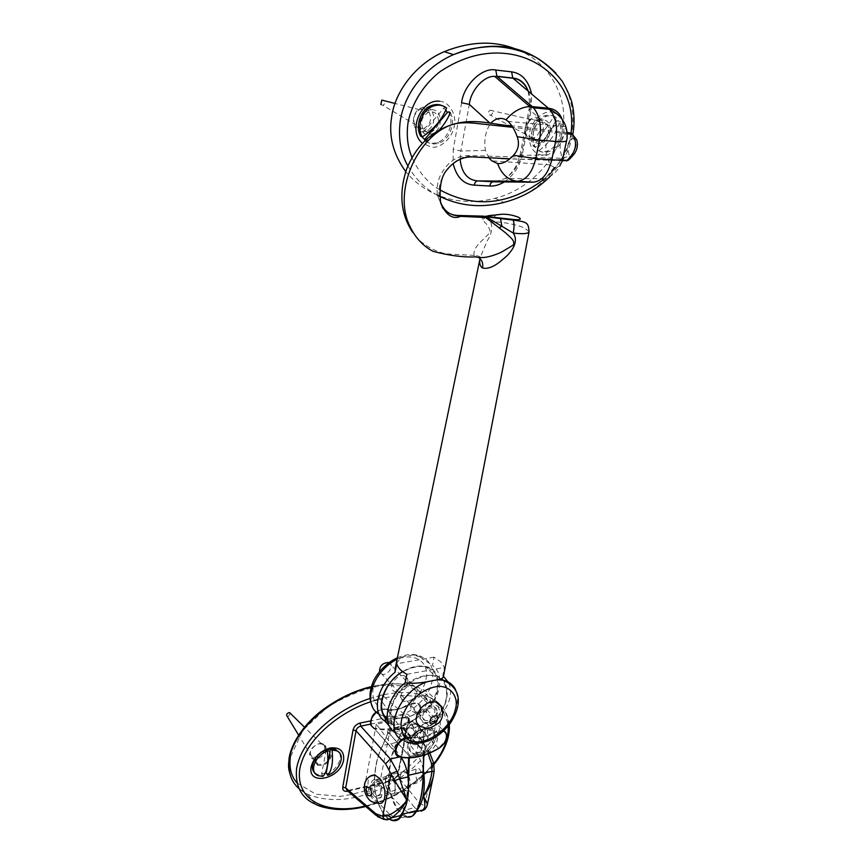 <?xml version="1.0" encoding="UTF-8"?>
<svg xmlns="http://www.w3.org/2000/svg" width="864" height="864" viewBox="0 0 864 864"><rect width="100%" height="100%" fill="white"/><g stroke="black" fill="none" stroke-linecap="round" stroke-linejoin="round"><path stroke-width="0.65" stroke-dasharray="4.32 3.24" d="M400.388 775.332C399.881 782.708 401.738 787.817 405.95 790.657C412.862 793.487 410.994 773.15 404.752 771.466C402.505 770.926 401.058 772.222 400.388 775.332M385.474 778.788C386.122 775.656 387.558 774.36 389.772 774.911C395.95 776.639 397.829 797.116 390.992 794.243C386.824 791.359 384.988 786.208 385.474 778.788M385.636 719.906L394.61 717.574L385.938 719.42L394.146 717.714L386.467 709.214C393.509 710.77 401.069 709.268 409.136 704.722L416.923 713.07C408.802 717.682 401.209 719.226 394.146 717.703L394.146 717.714C401.242 719.302 408.877 717.79 417.042 713.167L425.336 711.385L426.568 712.508L424.861 711.515L416.923 713.07L425.336 711.385L426.341 709.15L426.568 712.508L435.154 721.624L434.419 721.019L434.43 721.678L435.154 721.624L435.521 718.837L434.419 721.019L426.114 722.704L426.449 723.298L434.43 721.678M386.003 719.442L385.906 717.325L394.772 727.218C388.357 720.511 389.599 705.121 398.758 693.09C405.626 684.634 414.299 678.964 424.764 676.091C448.859 671.058 453.956 699.624 435.434 718.762M426.114 722.704C418.046 727.315 410.519 728.892 403.52 727.412L394.934 729.259L393.206 730.393L403.531 728.082C410.627 729.572 418.262 727.974 426.449 723.298L434.538 731.97C426.308 736.722 418.63 738.364 411.512 736.906L405.583 737.564M394.772 727.218L395.28 729.864M387.472 731.516L409.266 756.173L387.472 731.516L387.655 730.814L387.828 733.46L382.579 745.891L387.655 733.871M409.277 757.868L410.173 756.41L424.613 753.192L423.716 754.531L409.288 757.76L408.64 757.642L409.266 756.173L410.389 756.497L409.007 755.86M387.655 730.814L401.944 728.082C397.559 730.458 392.818 731.452 387.72 731.052L387.828 733.46L402.667 730.706L397.516 742.673C392.558 751.756 389.761 763.376 389.135 777.535C387.299 802.699 409.028 829.364 416.794 810.184L417.852 807.646M412.43 816.016L405.81 816.75C396.673 814.514 387.58 793.184 388.519 777.449L374.296 780.84C374.879 766.53 377.633 754.78 382.558 745.61L387.601 733.644L387.569 731.354L409.115 755.87L410.281 756.432L424.732 753.149L410.389 756.497M401.76 727.877L403.153 728.244L401.944 728.082L402.052 730.48L396.932 742.381L397.516 742.673M423.76 755.287L424.71 753.289M374.998 796.727C369.619 791.662 369.49 778.118 375.397 779.879C382.061 780.948 385.031 800.453 377.644 798.358L374.998 796.727M385.679 779.036C385.085 783.929 386.132 788.292 388.832 792.137L391.144 793.854C397.645 796.198 395.496 776.585 389.621 775.3C387.58 774.9 386.262 776.153 385.679 779.036M315.511 758.171L315.101 759.694C314.68 762.242 315.554 764.089 317.747 765.256C324.043 766.217 328.568 763.204 331.312 756.205C331.754 753.592 330.847 751.712 328.579 750.557L324.994 750.254M323.438 750.632L316.192 756.68M325.998 749.628C326.441 747.025 325.523 745.146 323.266 743.99C316.019 740.383 304.236 755.428 312.498 758.592C318.784 759.575 323.287 756.594 325.998 749.628M407.711 745.794C411.016 726.862 442.109 720.414 437.4 739.325C434.182 757.75 403.456 764.78 407.711 745.794M410.67 739.12C410.162 741.798 411.026 743.656 413.251 744.692C418.835 745.286 422.906 742.37 425.477 735.934C426.017 733.212 425.131 731.333 422.82 730.296C417.258 729.778 413.208 732.715 410.67 739.12M419.807 729.778C420.336 727.056 419.45 725.188 417.15 724.14C410.324 721.224 399.773 735.955 407.646 738.461C413.208 739.066 417.269 736.171 419.807 729.778M370.57 724.129L405.464 717.012L407.516 717.206L408.521 719.971L397.364 775.904L408.326 719.248L409.385 718.459C409.698 715.144 408.164 713.653 404.795 713.988L370.591 720.911M434.084 771.412L433.393 763.906L424.516 805.896L422.734 810.583L421.384 811.22L418.716 810.821L414.709 807.624C417.182 806.954 418.716 805.421 419.332 803.012L397.364 775.904L391.554 781.002C395.01 779.868 397.235 777.643 398.239 774.306L409.385 718.459M433.804 763.582L428.706 751.291L426.492 750.946L405.464 717.012L404.795 713.988M429.602 753.937L408.316 719.258M397.192 775.148L398.239 774.306M347.695 790.992L348.948 790.646L379.091 816.491L377.6 816.653M348.57 790.376L392.915 780.386L414.709 807.624L404.773 810.097L409.309 813.175L415.768 811.75L416.675 810.799M407.506 717.196L429.829 753.008M423.241 769.576C421.87 762.901 419.591 757.436 416.405 753.192L391.824 720.954L376.337 724.129L401.134 757.307M394.114 817.193L389.275 813.964L379.091 816.491L384.145 819.493L387.439 819.763M389.275 813.964L364.306 788.054L379.523 784.501L404.773 810.097M419.332 803.012L424.516 805.896L426.773 805.831L426.47 807.278M426.773 805.831L427.27 805.021M416.405 753.192L426.492 750.946L428.08 753.732M376.337 724.129L364.306 788.054M391.824 720.954L379.523 784.501M533.801 145.444L533.79 146.567L535.378 147.193C546.383 138.834 553.338 128.93 556.254 117.493L554.645 116.921L553.403 117.58L533.801 145.444L535.41 147.431L537.343 148.954L556.88 121.176L558.122 120.528L559.742 121.1C556.848 132.516 549.904 142.387 538.92 150.703L537.332 150.077L537.343 148.954M553.403 117.58L556.88 121.176M535.41 139.633L541.534 141.037C548.035 139.504 551.156 127.948 546.62 123.692L540.324 122.278C533.833 123.919 530.863 135.529 535.41 139.633M554.645 116.921C551.848 115.02 548.478 114.664 544.558 115.852C533.444 118.962 527.407 137.689 533.79 146.567M537.332 150.077C539.989 151.783 543.132 152.14 546.772 151.157C557.939 148.37 564.397 129.816 558.122 120.528M556.254 117.493C553.457 115.592 550.087 115.236 546.167 116.424C535.043 119.556 528.995 138.305 535.378 147.193M491.994 110.538L490.061 110.246C488.333 111.51 487.998 113.011 489.046 114.75L490.482 115.204C492.588 114.156 493.096 112.601 491.994 110.538M538.25 120.614L531.122 119.545C524.686 124.362 523.357 129.989 527.137 136.436L533.239 137.84C539.708 136.328 542.776 124.848 538.25 120.614M538.92 150.703C541.566 152.41 544.709 152.766 548.359 151.772C559.537 148.986 566.017 130.41 559.742 121.1M416.599 752.652L418.036 755.147C422.626 750.308 424.289 742.176 423.047 730.76L421.286 729.734L416.599 752.652L418.684 752.36L420.844 751.702L425.563 728.838L427.324 729.842C428.566 741.247 426.892 749.358 422.291 754.186L420.844 751.702M421.286 729.734L425.563 728.838M416.588 743.882C423.014 742.673 427.864 732.499 422.172 730.825L419.267 730.739C412.841 731.905 407.948 742.068 413.564 743.774L416.588 743.882M421.88 729.497C410.443 733.374 403.747 750.47 413.219 753.376L416.891 753.862M421.146 752.911C432.594 748.915 439.171 731.765 429.44 729L426.157 728.59M423.047 730.76C411.599 734.648 404.892 751.756 414.364 754.661L418.036 755.147M381.326 694.98C379.285 695.93 378.745 697.075 379.696 698.414L380.657 698.522C382.892 697.356 383.324 696.168 381.964 694.969L381.326 694.98M413.197 724.129C407.128 725.198 402.16 734.638 407.041 736.873L410.562 737.208C416.966 736.031 421.772 725.911 416.102 724.226L413.197 724.129M422.291 754.186C433.76 750.19 440.348 733.018 430.607 730.264L427.324 729.842M446.58 108.043L445.057 107.449L443.74 108.076L420.919 135.205L420.768 136.307M443.74 108.076L445.802 110.128M421.967 136.825L420.919 135.205M439.312 129.989L425.952 141.264L424.915 140.81M423.544 129.892C425.542 132.203 428.209 132.883 431.557 131.922C438.599 127.591 440.273 121.748 436.601 114.372C434.56 111.953 431.816 111.272 428.36 112.342C421.405 116.791 419.807 122.645 423.544 129.892M445.057 107.449L442.292 105.721M424.829 140.886C428.36 143.446 432.518 143.975 437.314 142.474C448.232 139.363 454.54 121.77 448.675 111.845M380.851 104.598L382.72 105.246C384.685 104.414 385.268 102.935 384.491 100.786M428.695 111.208C426.654 108.799 423.922 108.119 420.487 109.177L419.429 109.674C413.37 114.404 412.15 120.042 415.746 126.587L422.636 128.92L423.716 128.617C430.715 124.33 432.378 118.53 428.695 111.208M425.952 141.264C429.527 144.04 433.804 144.666 438.815 143.122C449.744 140 456.062 122.375 450.198 112.45M326.279 749.736L321.635 773.766L322.996 776.412M325.253 773.096L321.635 773.766M325.728 749.974L326.311 749.768M316.796 756.486C314.917 760.018 315.36 762.631 318.125 764.316L321.905 764.543C328.687 763.247 333.698 753.149 327.877 751.086L323.136 751.194M321.149 752.123L318.082 754.682M314.68 772.697L317.023 774.284L321.926 775.051M326.581 774.004C336.02 770.731 343.472 758.236 339.001 752.317M287.075 716.148L288.263 716.332L290.498 713.491M324.302 750.384C325.307 747.511 324.605 745.394 322.186 744.044L318.557 743.828C310.748 747.425 308.534 751.766 311.904 756.864L316.267 757.415C319.853 756.475 322.499 754.207 324.216 750.622M421.772 779.49C422.248 774.112 421.146 770.386 418.5 768.312C414.245 766.357 415.13 781.013 419.105 782.168L421.772 779.49M378.313 803.239L373.086 799.448C367.697 793.303 366.174 779.101 370.559 776.11M380.354 793.919C381.046 788.346 379.48 784.436 375.656 782.19C370.138 780.527 372.2 795.226 377.33 796.046L380.354 793.919M440.824 706.298C442.022 711.18 440.478 716.008 436.158 720.792C431.492 725.566 426.524 727.531 421.276 726.721M423.727 719.766L425.12 720.468C431.892 722.401 438.782 709.441 432.27 708.307C426.578 706.73 419.634 716.645 423.727 719.766M389.038 662.645C394.859 664.405 388.292 676.166 381.899 674.168L379.458 671.771M567.119 132.03L564.743 126.533L563.047 124.988C559.278 122.45 555.541 123.79 551.837 128.995C546.642 136.404 544.86 145.044 546.48 154.937L550.066 164.862L554.137 167.411C557.734 167.854 560.347 166.018 561.978 161.903C558.954 169.981 553.316 175.586 545.076 178.718L533.261 182.196M489.013 158.047L485.417 150.412C483.797 140.216 485.482 131.274 490.471 123.606L490.709 123.293M460.112 159.257L460.868 151.006L453.254 149.375L453.125 163.501M554.137 167.411L545.076 178.718L505.267 178.492L494.759 181.84M546.48 154.937L521.111 155.401L520.106 154.678L522.31 154.451L531.284 109.523L529.081 109.62L530.107 110.236L521.111 155.401C518.886 165.035 513.616 172.724 505.31 178.459L505.267 178.492M551.243 112.05C561.049 114.556 565.153 122.288 563.544 135.259C561.827 145.973 550.584 156.643 542.344 155.336C532.494 153.176 528.271 145.519 529.686 132.376C531.295 121.435 542.916 110.495 551.243 112.05M543.413 119.912L540.151 120.323C529.405 123.638 528.93 143.046 538.639 143.338L541.62 142.981C552.323 139.979 553.262 120.442 543.413 119.912M531.911 140.724L534.892 140.378C547.646 136.739 545.011 113.249 533.369 117.839C522.666 121.122 522.234 140.422 531.911 140.724M439.484 101.239C449.107 101.434 456.905 114.718 454.27 125.96C452.844 137.311 440.813 148.586 431.557 147.172L422.464 143.305M432.205 109.663L427.972 110.3C416.556 114.437 417.463 134.147 427.961 134.503L431.827 133.952C443.254 130.183 442.886 110.257 432.205 109.663M421.621 131.803L425.477 131.263C439.441 126.598 434.225 102.038 421.578 107.741C410.216 111.834 411.167 131.436 421.621 131.803M504.338 181.926C514.015 175.068 519.998 165.91 522.31 154.451M528.444 91.336C530.712 97.6 531.263 103.907 530.107 110.236L551.837 128.995M531.284 109.523L531.619 94.025M518.584 50.209C551.383 63.504 568.836 100.688 562.464 129.373C558.446 157.594 530.118 189.734 495.018 198.288C463.633 206.518 428.512 199.087 405.713 171.59M561.946 118.919L563.047 124.988M413.057 654.912L418.63 655.474L420.174 657.018L413.057 654.912L403.164 656.629C398.941 659.264 396.338 662.915 395.366 667.57M407.743 682.236C408.316 678.996 407.171 676.858 404.309 675.799C396.446 673.153 386.1 689.353 395.14 691.567C401.036 691.978 405.238 688.867 407.743 682.236M436.828 712.746C434.192 719.55 429.883 722.801 423.9 722.488C414.742 720.403 425.477 703.706 433.426 706.266C436.32 707.292 437.454 709.452 436.828 712.746M568.512 160.132L569.765 158.987L569.678 156.006L562.151 158.317L560.369 151.006C559.213 141.35 561.794 135.238 568.112 132.667M566.492 160.952L563.533 160.769L562.151 158.317L471.042 155.606C457.402 154.861 447.012 161.87 439.852 176.623C437.411 182.768 436.568 188.881 437.324 194.972M562.496 160.218L509.803 158.803M501.206 158.522L471.658 156.503C463.018 155.574 454.594 160.24 446.396 170.5L442.184 177.714C439.56 183.794 438.545 189.832 439.128 195.847L440.24 201.258M442.271 207.446L437.314 194.972M529.092 231.757L525.118 228.344C517.255 224.424 498.344 220.979 490.828 222.102L495.742 214.909M478.775 257.72L475.783 256.889L474.163 255.366C478.786 255.96 480.805 256.705 480.233 257.602L487.145 240.959C491.53 234.371 492.761 228.085 490.828 222.102L483.754 216.162M474.163 255.366C473.116 251.186 475.924 246.067 482.576 240.019L490.342 232.297C489.575 228.269 487.804 225.072 485.017 222.696L482.641 219.434L481.475 216.086M443.47 676.328L442.778 675.821L444.409 667.429L440.932 661.954L434.052 657.158L432.464 665.474C442.67 672.116 441.979 690.941 431.73 704.257C418.576 720.068 404.676 726.505 390.042 723.589L385.009 721.202M434.052 657.158L396.77 663.768M417.031 691.978C417.614 688.716 416.48 686.567 413.608 685.53C405.713 682.906 395.237 699.268 404.32 701.438C410.249 701.816 414.482 698.663 417.031 691.978M395.809 732.812L399.848 734.551C422.993 743.008 460.296 704.063 448.286 682.322M406.901 674.309L444.409 667.429M427.129 702.572C424.537 709.322 420.26 712.519 414.31 712.184C405.194 710.046 415.8 693.522 423.716 696.114C426.6 697.14 427.734 699.3 427.129 702.572M442.778 675.821L443.286 677.268M420.163 657.018L432.464 665.474M394.61 717.574C401.576 719.075 409.072 717.552 417.074 713.005M399.989 757.069L374.468 728.665L399.114 756.853M376.412 712.184C380.171 709.484 383.519 708.502 386.467 709.214L386.003 709.355C383.195 708.664 379.987 709.603 376.402 712.163M406.166 738.094L411.523 737.586L411.512 736.906L403.52 727.412M426.341 709.15C437.184 696.708 440.186 684.936 435.337 673.812C428.987 664.762 418.111 664.06 402.721 671.706C410.81 666.878 418.403 665.161 425.531 666.554C442.055 668.488 442.487 694.397 426.816 709.614L435.424 718.708C451.224 703.339 450.9 677.29 434.3 675.432C420.692 674.276 408.726 679.936 398.412 692.42C388.692 706.828 387.277 718.448 394.168 727.283L393.206 730.393L389.394 726.116M426.697 754.132L438.62 748.332L445.673 740.437M443.826 730.793L442.595 730.318L434.538 731.97L434.873 732.575L442.174 730.879M438.653 748.364L413.359 720.911C399.827 728.633 387.05 731.279 375.052 728.827L375.052 728.168C386.953 730.609 399.611 727.996 413.046 720.328L413.359 720.911C421.243 716.558 424.181 704.646 417.074 703.21L409.018 704.635L417.074 703.21L424.894 711.526M403.153 728.244L424.904 752.306M423.857 754.229L424.494 752.771L402.754 728.687L402.667 730.706M423.846 755.255L423.932 754.38L423.641 755.32M389.502 819.148C381.337 815.389 373.464 795.301 374.36 780.959C374.944 766.703 377.687 755.017 382.579 745.891M408.035 776.941C408.056 791.694 405.994 803.974 401.825 813.769M411.523 737.586C418.738 739.066 426.524 737.392 434.873 732.575M372.535 716.461C369.533 722.401 370.364 726.3 375.052 728.168M413.046 720.328C425.012 713.729 420.941 697.54 408.985 704.797L409.018 704.635C400.939 709.204 393.412 710.726 386.467 709.204C383.314 708.458 379.933 709.42 376.315 712.087M408.985 704.797C400.799 709.409 393.142 710.921 386.003 709.355M405.81 816.75L391.684 820.314C382.633 818.024 373.604 796.522 374.512 780.689C375.106 766.357 377.87 754.607 382.784 745.427L396.932 742.381C391.943 751.518 389.146 763.204 388.519 777.449L389.135 777.535M403.693 810.875C406.436 803.293 408.056 794.329 408.564 783.994M389.34 819.223C379.652 811.328 374.641 798.541 374.296 780.84L374.36 780.959M296.989 782.924L315.792 794.178L340.016 796.392C357.62 794.038 375.149 788.26 392.602 779.047C409.763 767.783 423.403 753.678 433.544 736.733L437.432 712.282L427.01 694.602L407.182 685.876L382.093 685.433C363.647 688.867 345.168 696.308 326.646 707.767L302.897 730.264L290.369 757.166M371.293 687.064C387.364 683.122 401.771 682.916 414.504 686.426C433.922 691.708 442.422 705.218 439.981 726.959C433.771 753.343 406.922 776.758 381.672 788.346C354.38 800.863 329.778 802.894 307.843 794.426L298.998 788.605M307.822 794.448L315.09 804.038C337.154 812.365 361.897 810.173 389.318 797.461C414.72 785.657 441.677 762.07 448.049 735.512C450.587 713.675 442.109 700.142 422.626 694.915C407.257 690.8 389.75 691.988 370.094 698.468M370.645 701.784L373.745 700.769M377.795 699.57C406.652 691.751 428.252 695.509 442.595 710.834M443.599 712.271L447.952 723.751M433.847 763.787C414.191 785.948 391.306 800.01 365.18 806.004M347.933 791.186L391.554 781.002M400.68 756.691L399.481 756.961M485.417 150.412L460.868 151.006L469.325 104.371M461.603 102.762L453.254 149.375M570.899 134.201C568.35 146.74 563.177 157.842 555.368 167.497M551.772 171.731L543.467 179.734M439.798 189.832C427.756 182.747 418.489 171.979 412.009 157.518M407.862 165.92C415.584 179.172 425.412 188.924 437.346 195.188M503.906 202.424L503.939 202.414C529.06 196.625 549.569 180.079 565.466 152.788C579.312 123.995 572.357 91.044 555.984 73.267M426.071 678.802C430.866 656.964 404.104 648.032 384.383 668.25C363.884 687.744 372.643 714.787 394.708 709.992C407.592 708.426 424.505 691.567 426.071 678.802M397.397 657.785C405.248 654.448 412.333 653.67 418.63 655.474C431.698 660.42 435.758 670.594 430.812 685.984C426.211 699.797 409.363 714.398 396.295 716.472L383.346 716.116L379.156 714.247M397.105 659.156L403.164 656.629M401.576 739.854L406.793 742.327C418.964 745.2 431.633 740.243 444.798 727.456C456.332 714.074 459.961 701.536 455.674 689.839M573.329 138.92C566.773 137.732 566.924 150.617 569.678 156.006C574.16 153.457 579.442 142.452 573.329 138.92C573.782 135.583 572.767 133.585 570.305 132.926M567.194 132.548L511.79 125.766M488.084 215.762L487.177 216.4M486.508 216.994L482.641 219.434M405.95 790.657L390.992 794.243M404.752 771.466L389.772 774.911M402.613 671.63C410.81 666.76 418.446 665.075 425.531 666.554L434.3 675.432C451.116 678.575 451.472 702.842 435.521 718.837L434.462 721.678L443.815 730.814M385.733 717.833L383 713.75M371.066 725.641L374.468 728.665M375.397 779.879L389.621 775.3M377.644 798.358L391.144 793.854M317.747 765.256L312.498 758.592M323.266 743.99L328.579 750.557M413.251 744.692L407.646 738.461M417.15 724.14L422.82 730.296M291.06 777.373C294.559 785.084 300.121 790.754 307.768 794.394M449.248 724.734C448.47 718.556 446.969 713.858 444.722 710.662C442.649 706.32 432.302 696.978 422.615 694.915L414.504 686.426C401.76 682.787 387.407 682.852 371.434 686.61M365.774 806.512C376.423 803.866 386.942 799.762 397.332 794.178C408.931 787.428 420.887 780.062 433.966 764.435M408.326 719.248L407.516 717.206M348.548 790.366L392.504 780.116C395.852 778.129 397.408 776.466 397.192 775.138M376.002 815.292L377.579 816.653M384.167 819.493L393.779 817.074M409.309 813.175L423.403 810.302M425.498 808.736L426.46 807.3M546.167 116.424L544.558 115.852M531.122 119.545L490.061 110.246M532.386 138.046L490.482 115.204M540.324 122.278L531.965 119.21M541.534 141.037L533.239 137.84M546.772 151.157L548.359 151.772M414.364 754.661L413.219 753.376M407.041 736.873L379.696 698.414M415.541 724.075L381.964 694.969M413.564 743.774L407.549 737.1M422.172 730.825L416.102 724.226M429.44 729L430.607 730.264M419.429 109.674L395.042 103.464M422.636 128.92L382.72 105.246M428.36 112.342L420.487 109.177M431.557 131.922L423.716 128.617M437.314 142.474L438.815 143.122M318.092 775.656L317.023 774.284M311.904 756.864L298.62 735.08M321.505 743.818L304.484 727.175M318.125 764.316L312.509 757.177M327.877 751.086L322.186 744.044M375.656 782.19L418.5 768.312M377.33 796.046L419.105 782.168M425.12 720.468L381.899 674.168M432.27 708.307L388.876 662.764M550.066 164.862L491.821 160.844M564.743 126.533L508.129 121.446M540.151 120.323L533.369 117.839M534.892 140.378L541.62 142.981M427.972 110.3L421.578 107.741M425.477 131.263L431.827 133.952M529.578 106.553L520.106 154.678L517.234 163.62C517.277 164.236 512.19 173.783 505.31 178.459M528.142 91.066L529.772 104.447M550.292 176.234L562.259 161.071M562.475 160.736C567.378 152.906 570.823 144.202 572.8 134.611M495.018 198.288L503.939 202.414M390.042 723.589L383.346 716.116C378.335 714.204 374.652 710.964 372.308 706.374M562.367 160.726L509.728 158.868M567.324 133.78L512.795 127.332M474.196 255.398L448.783 254.016C438.664 253.595 420.185 244.62 412.571 232.178M406.793 742.327L399.848 734.551M414.31 712.184L423.9 722.488M423.716 696.114L433.426 706.266M404.309 675.799L413.608 685.53M395.14 691.567L404.32 701.438"/><path stroke-width="1.3" d="M385.862 719.464L384.836 721.008L386.003 719.442M311.126 766.865C313.816 757.415 320.166 751.129 330.167 747.986C339.714 747.004 344.207 750.924 343.645 759.78C340.967 778.896 307.336 786.596 311.126 766.865M324.994 750.254L323.438 750.632M316.192 756.68L315.511 758.171M370.591 720.911L360.083 723.038C356.4 724.14 354.056 726.462 353.041 730.015L342.749 787.126C342.522 790.355 344.153 791.737 347.63 791.262L347.695 790.992M360.083 723.038L360.742 726.127L370.57 724.129M353.041 730.015L356.044 730.771C356.648 728.33 358.214 726.786 360.742 726.127L390.344 758.992L385.571 763.819L394.686 780.548L406.976 800.388C401.144 807.57 394.729 812.635 387.72 815.584L382.72 816.318L375.872 813.769L345.676 787.882L356.044 730.771L385.571 763.819M342.749 787.126L345.676 787.882L347.306 790.657L376.002 815.292M377.6 816.653L375.872 813.769M401.134 757.307C404.752 762.685 407.052 769.219 408.035 776.909C409.687 795.118 407.063 808.034 400.151 815.67L391.835 817.765L387.439 819.763C385.204 820.066 383.627 818.921 382.72 816.318L391.133 773.615L397.084 771.282L390.344 758.992L399.481 756.961M408.035 776.909L399.632 778.864L407.041 800.377C402.473 807.872 397.397 813.672 391.835 817.765L387.72 815.584M397.084 771.282L399.632 778.864L394.686 780.548M400.151 815.67L394.114 817.193M426.47 807.289L421.384 811.22M427.27 805.021L427.291 804.913C427.27 803.239 425.995 800.388 423.457 796.36C428.08 790.56 431.374 783.886 433.35 776.336L434.084 771.412M433.361 776.315L434.149 771.39L432.011 771.314C430.834 780.581 427.961 788.94 423.403 796.37C425.142 802.267 425.304 806.717 423.889 809.708L416.264 811.62M433.804 763.582L431.46 763.387L432.011 771.314L423.803 773.226L423.241 769.576M428.08 753.732L431.46 763.387M416.675 810.799C423.058 802.796 425.434 790.279 423.803 773.226M422.258 136.955C434.192 128.887 442.303 119.243 446.58 108.043C442.822 104.976 438.253 104.36 432.886 106.207C422.14 109.685 416.264 127.472 422.258 136.955L420.768 136.307C414.774 126.846 420.638 109.08 431.363 105.613C435.294 104.144 438.944 104.177 442.292 105.721M445.802 110.128L447.358 112.471L424.613 139.504L421.967 136.825M424.915 140.81L424.613 139.504M447.358 112.471L448.675 111.845L450.198 112.45C448.33 118.087 444.701 123.93 439.312 129.989M384.491 100.786L381.78 100.094L380.851 104.598M327.37 751.075C315.414 755.114 308.47 772.027 318.092 775.656L322.996 776.412C327.186 771.498 328.644 763.052 327.37 751.075L326.279 749.736C315.932 753.235 308.426 767.297 314.68 772.697M326.311 749.768L330.415 748.98L326.29 772.74L325.253 773.096M330.415 748.98L332.057 750.082C333.331 762.026 331.862 770.45 327.65 775.375L326.29 772.74M323.136 751.194L321.149 752.123M318.082 754.682L316.796 756.486M339.001 752.317L335.383 749.39L330.966 748.742M290.498 713.491L288.835 712.638C286.729 713.578 286.146 714.744 287.075 716.148L298.62 735.08M327.65 775.375C339.66 771.206 346.453 754.207 336.485 750.73L332.057 750.082M370.559 776.11L374.89 775.03L379.879 778.658C387.212 787.212 386.597 805.788 378.313 803.239C373.486 802.634 370.418 801.425 369.101 799.61C364.705 794.459 363.355 788.659 365.051 782.222C367.524 777.319 370.796 774.922 374.89 775.03M435.823 701.957C442.152 703.62 446.062 716.267 438.307 723.298L430.877 727.693L425.887 728.082L421.276 726.721C414.493 723.352 414.472 717.088 421.211 707.918C425.768 703.264 430.639 701.276 435.823 701.957L440.824 706.298M379.458 671.771C379.598 665.863 382.655 662.774 388.649 662.515L389.038 662.645M561.978 161.903L567.032 138.726L567.119 132.03M490.709 123.293C495.547 118.271 500.656 117.115 506.012 119.826L508.129 121.446C511.834 125.064 514.847 130.14 517.169 136.685C519.674 143.694 518.454 149.893 513.497 155.272C507.978 161.244 502.675 164.009 497.578 163.566L491.821 160.844L489.013 158.047M494.759 181.84L477.511 180.922C467.338 179.852 461.538 172.638 460.112 159.257M513.497 155.272L535.734 158.663C532.159 172.822 526.046 180.349 517.396 181.256C508.216 180.22 501.606 174.323 497.578 163.566M506.012 119.826C512.946 111.618 520.852 107.19 529.74 106.542L532.31 106.628L533.498 107.773C539.816 115.668 541.814 126.468 539.503 140.152L517.169 136.685M531.619 94.025C528.541 80.687 521.878 73.3 511.628 71.863L512.773 78.041L496.93 76.27L495.785 70.038C482.501 66.928 463.579 84.974 461.603 102.762L469.325 104.371C470.664 90.655 483.656 75.762 494.64 76.367L496.951 76.28M453.125 163.501C456.505 177.131 463.547 184.345 474.239 185.144C474.844 182.509 475.934 181.105 477.511 180.922L517.396 181.256L533.261 182.196C541.976 181.31 548.143 173.848 551.772 159.808C558.144 160.229 561.816 159.916 562.777 158.857M566.611 140.756C565.672 141.718 562 141.944 555.595 141.458C557.95 127.894 555.952 117.191 549.59 109.35L548.392 108.216C554.969 108.972 559.494 112.536 561.946 118.919M422.464 143.305C407.074 130.874 421.416 98.755 439.484 101.239M533.261 182.196L493.031 181.829C491.443 182.012 490.342 183.406 489.726 186.019C494.316 186.343 499.187 184.982 504.338 181.926M512.795 78.062L548.392 108.216L532.31 106.628L497.146 76.464L512.978 78.235C519.62 78.948 524.783 83.311 528.444 91.336M405.713 171.59C393.142 154.202 388.465 135.907 391.684 116.716C394.762 92.567 415.13 64.055 444.28 51.635C471.496 40.856 496.271 40.381 518.584 50.209M385.009 721.202C371.261 713.167 376.92 686.621 395.032 672.268L396.77 663.768C397.742 667.667 401.112 671.188 406.901 674.309L405.108 682.873C411.966 683.64 419.44 683.24 427.54 681.653L437.584 679.752L441.612 678.618L443.286 677.268M568.112 132.667L570.305 132.926L572.519 134.428C576.785 141.059 576.504 148.057 571.676 155.39L567.205 160.315L569.754 159.008M562.496 160.218L567.205 160.315L562.367 160.726M509.803 158.803L474.325 157.021C463.601 156.071 454.291 160.564 446.396 170.5M440.24 201.258C443.729 211.043 450.349 215.924 460.091 215.914L484.304 216.367L505.494 232.772C509.209 236.65 515.7 240.386 513.205 245.128L501.574 252.05C490.687 257.072 482.09 258.682 475.783 256.889C463.385 257.44 449.172 255.604 433.156 251.37C421.297 245.214 412.636 234.673 407.149 219.758C395.626 184.615 419.375 136.728 450.263 125.215C474.034 116.964 493.895 125.237 511.79 125.766M481.475 216.086L486.022 216.767L513.248 233.064C522.742 234.166 528.012 233.788 529.06 231.93L529.092 231.757M483.754 216.162L459.248 215.492C452.218 215.536 446.558 212.857 442.271 207.446M512.784 219.434L485.104 216.335L501.854 214.24C507.33 214.067 512.903 215.082 518.573 217.285C522.137 219.424 520.204 220.147 512.784 219.434L513.194 220.061C514.253 223.031 514.274 227.362 513.248 233.064C519.782 242.622 509.976 253.832 502.87 259.33C494.726 266.522 487.933 269.395 482.512 267.959C483.332 263.434 482.09 260.01 478.775 257.72M495.742 214.909L501.854 214.24M395.032 672.268L395.366 667.57L480.017 258.595C479.185 263.185 480.006 266.306 482.501 267.97M405.108 682.873C386.284 697.885 380.862 725.414 395.809 732.812M448.286 682.322L443.47 676.328M374.468 728.665C368.755 724.745 369.403 719.248 376.412 712.184M405.583 737.564C395.69 741.15 391.651 754.736 399.114 756.853L400.183 756.886C392.31 755.525 396.079 741.409 406.166 738.094M389.394 726.116L384.836 721.008L385.787 717.919C374.987 708.61 385.268 680.778 402.721 671.706C385.441 680.605 375.224 708.113 385.906 717.325M445.673 740.437C447.455 735.858 446.839 732.64 443.826 730.793M401.825 813.769L401.738 813.953C398.963 820.022 394.88 821.761 389.502 819.148M408.607 757.89L408.035 776.941M399.989 757.069C408.046 758.7 416.945 757.717 426.697 754.132M438.653 748.364L438.793 748.278C425.088 756.292 412.225 759.154 400.183 756.886M442.174 730.879C449.55 731.797 446.731 743.774 438.793 748.278M376.402 712.163L372.535 716.461M423.76 755.287L423.058 771.908C423.252 787.46 421.103 800.366 416.61 810.648L416.804 810.205M417.852 807.646C421.6 797.785 423.382 785.851 423.198 771.854M423.641 755.32L423.058 771.908L408.672 775.256L409.277 757.868M389.34 819.223L391.684 820.314C396.403 821.642 399.967 819.601 402.354 814.223L416.61 810.648C414.191 816.005 410.584 818.046 405.81 816.75M401.738 813.953L402.354 814.223L403.693 810.875M408.564 783.994L408.672 775.256L408.013 775.224M290.369 757.166C288.965 767.761 291.179 776.358 296.989 782.924M298.998 788.605C291.017 781.693 287.788 771.8 289.321 758.948C295.974 723.449 339.185 694.256 371.293 687.064M370.094 698.468C340.06 707.908 302.454 736.171 296.579 768.442C295.045 786.002 301.201 797.872 315.058 804.028M365.18 806.004C333.223 814.201 295.315 804.87 299.711 769.36C305.208 738.785 341.269 711.212 370.645 701.784M373.745 700.769L377.795 699.57M442.595 710.834L443.599 712.271M447.952 723.751C449.42 736.754 444.722 750.103 433.847 763.787M367.74 795.182C365.029 788.443 365.807 786.046 370.062 787.979C372.784 794.75 372.006 797.148 367.74 795.182M431.244 717.584C437.519 714.215 439.247 715.694 436.406 722.023C430.142 725.404 428.425 723.924 431.244 717.584M469.325 104.371L490.05 123.217M555.595 141.458L551.772 159.808L535.734 158.663L539.503 140.152L555.595 141.458M474.239 185.144L489.726 186.019M511.628 71.863L495.785 70.038M412.009 157.518C407.527 146.794 406.231 134.968 408.121 122.029C412.538 101.282 424.904 83.452 440.273 71.464C462.11 57.078 484.132 51.116 506.326 53.557C542.603 57.542 577.53 87.588 570.899 134.201M555.368 167.497L551.772 171.731M543.467 179.734C508.712 205.211 474.163 208.58 439.798 189.832M555.984 73.267C528.649 45.263 494.467 39.053 453.449 54.659C430.078 64.649 405.626 88.452 400.324 120.377C398.056 137.84 400.572 153.025 407.862 165.92M437.346 195.188C458.417 206.042 480.6 208.451 503.906 202.424C522.299 197.64 537.754 188.914 550.292 176.234M379.156 714.247C361.703 704.646 372.535 671.663 397.105 659.156M455.479 708.923C450.943 731.009 418.662 751.043 405.572 737.554C398.79 728.849 399.676 717.941 408.218 704.83C416.275 695.174 424.991 689.256 434.376 687.053C448.178 683.348 459.464 695.477 455.479 708.923M427.54 681.653C401.371 689.796 382.784 729.011 401.576 739.854M455.674 689.839C453.082 684.655 448.934 681.458 443.232 680.238L437.584 679.752M570.305 132.926L567.194 132.548M499.738 227.804L501.822 225.85L500.558 218.57L486.022 216.767M500.558 218.56L500.04 217.922M494.1 215.071L488.084 215.762M487.177 216.4L486.508 216.994M383 713.75C376.952 702.043 386.672 681.005 402.613 671.63M385.474 720.155L385.96 718.168M438.75 748.429C424.915 756.529 411.901 759.391 399.719 757.026L399.114 756.853M438.804 748.408C444.204 744.228 450.749 737.564 443.815 730.814M376.315 712.087C372.19 714.604 370.44 719.118 371.066 725.641M423.846 755.255L423.274 771.79C423.468 787.298 421.319 800.194 416.837 810.464L412.43 816.016M371.434 686.61C355.039 690.498 339.066 698.058 323.503 709.29C309.722 719.118 292.237 738.774 289.094 758.16C288.716 765.407 287.334 766.336 291.06 777.373M315.09 804.038C319.324 806.468 326.052 808.207 335.286 809.266C345.06 810.011 355.223 809.093 365.774 806.512M433.966 764.435C440.813 756.032 445.478 747.263 447.973 738.126C449.258 732.467 449.68 728.006 449.248 724.734M377.59 816.642L384.167 819.493M423.403 810.302L425.498 808.736M426.46 807.3L427.291 804.913M434.149 771.39L433.76 763.387L429.829 753.008M427.291 804.892L433.35 776.336M432.886 106.207L431.363 105.613M395.042 103.464L381.78 100.094M304.484 727.175L289.634 712.649M335.383 749.39L336.485 750.73M567.043 138.726C568.037 125.248 562.226 115.452 549.59 109.35L533.498 107.773L529.74 106.542L494.64 76.367M496.94 76.27L494.748 76.367M512.773 78.052C520.085 78.71 525.204 83.052 528.142 91.066M529.772 104.447L529.578 106.553M572.8 134.611C574.657 123.854 574.43 113.519 572.141 103.604C570.845 98.032 567.572 90.634 562.345 81.41C554.926 71.712 546.167 63.731 536.058 57.478C519.782 49.172 502.34 46.278 490.579 46.57C470.232 47.93 463.288 50.846 453.449 54.659L444.28 51.635M372.308 706.374C369.166 699.635 369.252 691.956 372.589 683.338C374.684 676.706 384.296 663.628 397.397 657.785M406.793 742.327C422.712 745.826 437.076 739.681 449.885 723.881C459.799 709.096 464.692 689.882 443.232 680.238L441.612 678.618M569.765 158.987L574.214 154.062C577.368 149.429 578.189 144.634 576.666 139.698L572.519 134.428M568.512 160.132L566.492 160.952M509.728 158.868L501.206 158.522M572.443 134.384L567.324 133.78M512.795 127.332L478.267 123.617C476.302 123.455 460.739 121.025 450.263 125.215C430.024 132.505 415.454 147.182 406.555 169.225C398.725 193.298 400.734 214.283 412.571 232.178M486.238 217.544L460.598 216.356C452.768 219.737 446.126 215.287 440.651 202.997C439.128 188.017 441.007 177.217 446.288 170.608M500.569 218.592L513.194 220.061C526.651 222.091 528.53 221.94 529.06 231.919L443.264 677.344M485.968 216.745L486.302 217.577"/></g></svg>
